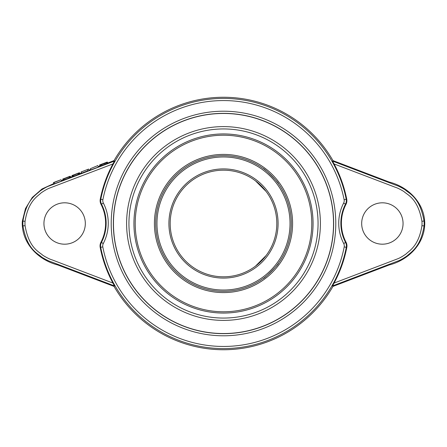 <?xml version="1.0" encoding="UTF-8"?>
<svg xmlns="http://www.w3.org/2000/svg" width="447" height="447" viewBox="0 0 447 447"><rect width="100%" height="100%" fill="white"/><g stroke="black" fill="none" stroke-linecap="round" stroke-linejoin="round"><path stroke-width="0.67" d="M223.5 318.063A94.563 94.563 0 0 0 305.39 176.219A94.563 94.563 0 0 0 141.61 176.219A94.563 94.563 0 0 0 223.5 318.063M223.5 133.938A89.562 89.562 0 0 0 133.938 223.5A89.562 89.562 0 0 0 223.5 313.062A89.562 89.562 0 0 0 313.062 223.5A89.562 89.562 0 0 0 223.5 133.938M155.69 223.5A67.81 67.81 0 0 0 223.5 291.31A67.81 67.81 0 0 0 291.31 223.5A67.81 67.81 0 0 0 223.5 155.69A67.81 67.81 0 0 0 155.69 223.5M263.317 278.392C263.501 279.504 279.504 263.501 278.392 263.317M278.392 183.683C279.504 183.499 263.501 167.496 263.317 168.608M253.583 179.487L255.488 180.851L266.149 191.512L267.513 193.417L266.149 191.512L255.488 180.851L253.583 179.487M276.81 223.5A53.31 53.31 0 0 1 196.842 269.67A53.31 53.31 0 0 1 196.842 177.33A53.31 53.31 0 0 1 276.81 223.5M253.583 267.513L255.488 266.149L266.149 255.488L267.513 253.583L266.149 255.488L255.488 266.149L253.583 267.513M278.09 223.5A54.59 54.59 0 0 1 196.205 270.776A54.59 54.59 0 0 1 196.205 176.224A54.59 54.59 0 0 1 278.09 223.5M290.03 223.5A66.53 66.53 0 0 0 190.232 165.882A66.53 66.53 0 0 0 190.232 281.118A66.53 66.53 0 0 0 290.03 223.5M154.411 223.5A69.089 69.089 0 0 0 258.048 283.337A69.089 69.089 0 0 0 258.048 163.663A69.089 69.089 0 0 0 154.411 223.5M135.218 223.5A88.282 88.282 0 0 0 267.641 299.954A88.282 88.282 0 0 0 267.641 147.046A88.282 88.282 0 0 0 135.218 223.5M101.005 204.324L103.369 203.1A5.23 5.23 0 0 1 102.888 199.68L100.793 199.267A125.076 125.076 0 0 1 346.207 199.267L346.727 199.166A7.895 7.895 0 0 1 345.995 204.324A41.152 41.152 0 0 0 346.062 242.257A7.895 7.895 0 0 1 346.811 247.415L346.291 247.314A125.076 125.076 0 0 1 100.709 247.314A7.364 7.364 0 0 1 101.413 242.503A41.683 41.683 0 0 0 101.48 204.078A7.364 7.364 0 0 1 100.793 199.267L100.273 199.166A7.895 7.895 0 0 0 101.005 204.324A41.152 41.152 0 0 1 100.938 242.257A7.895 7.895 0 0 0 100.189 247.415A125.607 125.607 0 0 0 112.907 283.052L114.46 285.924L51.595 261.97C49.299 261.327 46.052 259.746 41.867 257.226C38.207 253.566 27.222 250.203 22.959 225.953A25.585 25.585 -90 0 1 22.959 221.047C26.328 199.787 35.872 195.099 39.699 191.294C43.717 188.489 46.929 186.695 49.343 185.896L114.46 161.076L114.046 160.59A126.244 126.244 0 0 1 332.954 160.59L389.253 182.052C407.446 186.634 423.359 201.759 424.65 221.131L424.041 221.047A25.585 25.585 90 0 1 424.041 225.953C420.672 247.213 411.128 251.901 407.301 255.706C403.283 258.511 400.071 260.305 397.657 261.104L332.54 285.924L332.954 286.41A126.244 126.244 0 0 1 114.046 286.41L57.747 264.948C39.554 260.366 23.641 245.241 22.35 225.869A25.585 25.585 -90 0 1 22.35 221.131L25.496 208.542L32.268 197.479L42.046 188.952L53.858 183.533M114.046 160.59L107.66 163.026M99.916 165.977L98.239 166.619M90.702 169.491L89.031 170.128M81.494 173L79.817 173.637M72.28 176.509L70.609 177.152M63.072 180.024L61.395 180.661M424.65 221.131A25.585 25.585 90 0 1 424.65 225.869L421.923 225.752C418.677 246.096 409.53 250.482 405.915 254.08C402.3 256.595 399.394 258.232 397.199 258.986L334.093 283.052A125.607 125.607 0 0 0 346.811 247.415M332.954 286.41L389.253 264.948C407.446 260.366 423.359 245.241 424.65 225.869M361.679 223.5A20.691 20.691 0 0 1 392.712 205.581A20.691 20.691 0 0 1 392.712 241.419A20.691 20.691 0 0 1 361.679 223.5M346.727 199.166A125.607 125.607 0 0 0 334.093 163.948L395.087 187.192C397.187 187.796 400.138 189.243 403.937 191.545C407.407 195.015 417.861 198.183 421.923 221.248A23.456 23.456 92.4 0 1 421.923 225.752M332.54 285.924L334.093 283.052M334.093 163.948L332.54 161.076L332.954 160.59M332.54 161.076L395.405 185.03C397.701 185.673 400.948 187.254 405.133 189.774C408.793 193.434 419.783 196.797 424.041 221.047L421.923 221.248M100.273 199.166A125.607 125.607 0 0 1 112.907 163.948L114.46 161.076M114.46 285.924L114.046 286.41M112.907 283.052L52.21 259.919C49.986 259.294 46.89 257.779 42.929 255.371C39.431 251.89 29.072 248.605 25.077 225.752A23.456 23.456 -87.6 0 1 25.077 221.248C28.329 200.887 37.481 196.507 41.096 192.908C44.89 190.282 47.946 188.584 50.265 187.824L112.907 163.948M43.94 223.5A20.691 20.691 0 0 1 74.979 205.581A20.691 20.691 0 0 1 74.979 241.419A20.691 20.691 0 0 1 43.94 223.5M25.077 221.248L22.35 221.131M101.229 164.395L106.699 162.395L107.163 163.613L104.464 164.708L100.676 166.083L100.217 164.887L105.447 162.876L99.541 164.993L107.291 162.054L101.212 164.345M107.291 162.054L107.744 163.25L107.118 163.49M100.642 166.005L100.005 166.217L99.552 165.021M97.938 165.826L98.396 167.022L90.858 169.894L90.4 168.698L97.843 165.574L90.4 168.698M87.847 170.793L81.566 173.185L81.097 171.955L88.635 169.083L81.108 171.989M88.73 169.335L89.182 170.53L87.925 171.011L87.472 169.815M79.477 172.743L79.935 173.939L76.202 175.475L72.397 176.811L71.922 175.57L79.46 172.698L71.939 175.615M70.268 176.258L70.721 177.453L66.994 178.99L63.189 180.325L62.714 179.079L70.246 176.207L62.731 179.13M61.094 179.867L61.552 181.063L54.433 183.773L53.964 182.555L60.004 180.152L53.489 182.56L61.043 179.728L53.975 182.577M54.383 183.644L53.953 183.773L53.495 182.577M103.419 165.105L102.961 163.909L100.217 164.887M102.369 165.502L101.916 164.306M101.525 165.803L101.072 164.608M100.888 166.021L100.435 164.826M100.435 166.077L99.977 164.882M106.71 162.417L102.961 163.909M106.962 163.714L106.509 162.518M106.135 164.055L105.676 162.859M105.302 164.384L104.844 163.189M104.464 164.708L104.011 163.513M78.432 173.14L72.984 175.213L78.415 173.101M69.022 176.761L63.759 178.688L68.983 176.66M78.499 174.581L78.041 173.386M77.46 174.995L77.001 173.799M76.202 175.475L75.75 174.28M74.945 175.95L74.493 174.755M73.895 176.336L73.437 175.14M73.258 176.559L72.805 175.364M72.833 176.694L72.375 175.498M72.615 176.761L72.163 175.565M79.734 174.045L79.281 172.849M79.532 174.146L79.074 172.95M79.119 174.324L78.666 173.129M68.246 178.504L67.793 177.308M66.994 178.99L66.536 177.794M65.737 179.459L65.279 178.264M64.681 179.845L64.228 178.649M64.05 180.068L63.591 178.873M63.619 180.208L63.167 179.012M63.407 180.27L62.949 179.074M70.525 177.56L70.067 176.364M70.319 177.655L69.866 176.459M69.911 177.833L69.453 176.638M69.291 178.09L68.832 176.895M223.5 113.465A110.035 110.035 0 0 0 113.465 223.5A110.035 110.035 0 0 0 223.5 333.535A110.035 110.035 0 0 0 333.535 223.5A110.035 110.035 0 0 0 223.5 113.465M223.5 320.393A96.893 96.893 0 0 0 320.393 223.5A96.893 96.893 0 0 0 223.5 126.607A96.893 96.893 0 0 0 126.607 223.5A96.893 96.893 0 0 0 223.5 320.393M100.189 247.415L102.804 246.906A5.23 5.23 0 0 1 103.302 243.492A43.817 43.817 0 0 0 103.369 203.1M22.35 225.869L25.077 225.752M102.888 199.68A122.942 122.942 0 0 1 344.112 199.68A5.23 5.23 0 0 1 343.631 203.1A43.817 43.817 0 0 0 343.698 243.492A5.23 5.23 0 0 1 344.196 246.906A122.942 122.942 0 0 1 102.804 246.906M343.631 203.1L345.52 204.078A7.364 7.364 0 0 0 346.207 199.267L344.112 199.68M346.062 242.257L345.587 242.503A41.683 41.683 0 0 1 345.52 204.078L345.995 204.324M344.196 246.906L346.291 247.314A7.364 7.364 0 0 0 345.587 242.503L343.698 243.492M100.938 242.257L103.302 243.492M223.5 111.214A112.286 112.286 0 0 1 320.745 279.643A112.286 112.286 0 0 1 126.255 279.643A112.286 112.286 0 0 1 223.5 111.214M223.5 113.348A110.152 110.152 0 0 1 318.895 278.576A110.152 110.152 0 0 1 128.105 278.576A110.152 110.152 0 0 1 223.5 113.348"/></g></svg>
